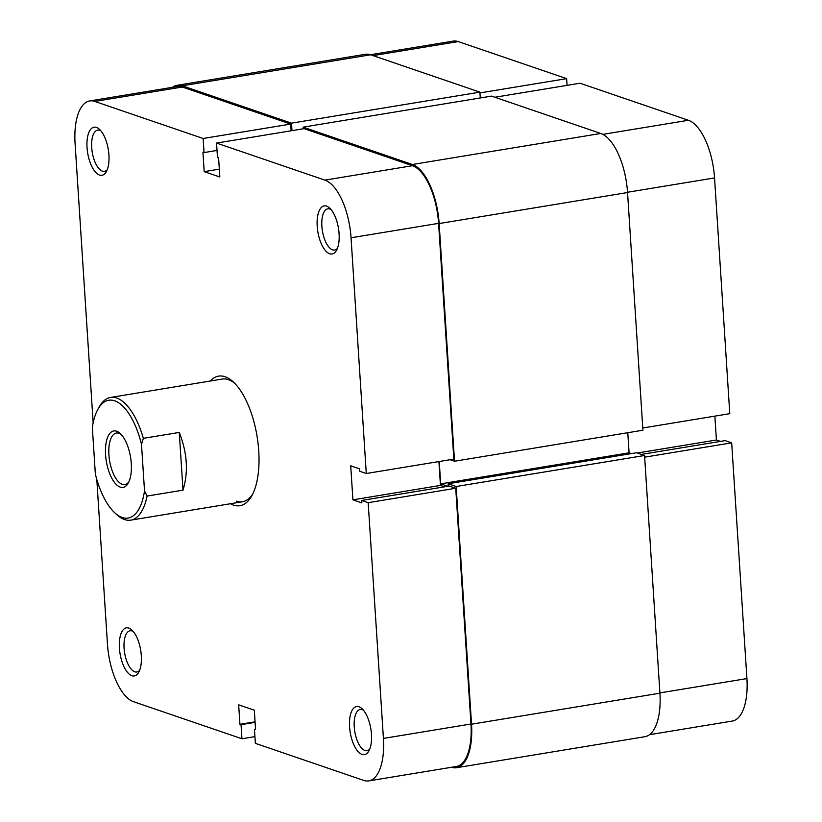 <?xml version="1.0" encoding="UTF-8"?>
<svg xmlns="http://www.w3.org/2000/svg" width="822" height="822" viewBox="0 0 822 822"><rect width="100%" height="100%" fill="white"/><g stroke="black" fill="none" stroke-linecap="round" stroke-linejoin="round"><path stroke-width="1.23" d="M128.818 628.08A24.372 10.46 80.7 0 1 131.787 629.929A24.372 10.46 80.7 0 1 140.685 650.202A24.372 10.46 80.7 0 1 138.754 672.252A24.372 10.46 80.7 0 1 131.9 675.715A24.372 10.46 80.7 0 1 119.416 648.157A24.372 10.46 80.7 0 1 128.818 628.08M133.277 631.502A20.889 8.97 -99.3 0 0 132.147 630.977A20.889 8.97 -99.3 0 0 130.071 630.772A20.889 8.97 -99.3 0 0 124.286 650.51A20.889 8.97 -99.3 0 0 134.787 671.8A20.889 8.97 -99.3 0 0 136.863 672.006A20.889 8.97 -99.3 0 0 139.658 670.279M96.451 127.431A24.372 10.46 80.7 0 1 99.411 129.28A24.372 10.46 80.7 0 1 108.309 149.553A24.372 10.46 80.7 0 1 106.377 171.603A24.372 10.46 80.7 0 1 99.524 175.065A24.372 10.46 80.7 0 1 87.04 147.508A24.372 10.46 80.7 0 1 96.451 127.431M100.901 130.852A20.889 8.97 -99.3 0 0 99.77 130.328A20.889 8.97 -99.3 0 0 97.695 130.123A20.889 8.97 -99.3 0 0 91.91 149.861A20.889 8.97 -99.3 0 0 102.411 171.151A20.889 8.97 -99.3 0 0 104.486 171.356A20.889 8.97 -99.3 0 0 107.281 169.63M358.978 706.776A24.372 10.46 80.7 0 1 361.937 708.626A24.372 10.46 80.7 0 1 370.835 728.888A24.372 10.46 80.7 0 1 368.903 750.948A24.372 10.46 80.7 0 1 362.06 754.411A24.372 10.46 80.7 0 1 349.566 726.843A24.372 10.46 80.7 0 1 358.978 706.776M363.427 710.198A20.889 8.97 -99.3 0 0 362.297 709.663A20.889 8.97 -99.3 0 0 360.221 709.468A20.889 8.97 -99.3 0 0 354.446 729.196A20.889 8.97 -99.3 0 0 364.937 750.496A20.889 8.97 -99.3 0 0 367.013 750.692A20.889 8.97 -99.3 0 0 369.818 748.976M326.601 206.127A24.372 10.46 80.7 0 1 329.56 207.976A24.372 10.46 80.7 0 1 338.459 228.239A24.372 10.46 80.7 0 1 336.527 250.299A24.372 10.46 80.7 0 1 329.684 253.762A24.372 10.46 80.7 0 1 317.189 226.194A24.372 10.46 80.7 0 1 326.601 206.127M331.05 209.548A20.889 8.97 -99.3 0 0 329.92 209.014A20.889 8.97 -99.3 0 0 327.844 208.819A20.889 8.97 -99.3 0 0 322.07 228.547A20.889 8.97 -99.3 0 0 332.561 249.847A20.889 8.97 -99.3 0 0 334.636 250.042A20.889 8.97 -99.3 0 0 337.441 248.326M210.216 381.038A65.657 28.184 80.7 0 1 225.105 376.764A65.657 28.184 80.7 0 1 233.088 381.747A65.657 28.184 80.7 0 1 257.06 436.338A65.657 28.184 80.7 0 1 251.851 495.748A65.657 28.184 80.7 0 1 233.397 505.078A65.657 28.184 80.7 0 1 230.417 503.742M236.284 501.163A62.174 26.694 -99.3 0 0 242.449 501.759A62.174 26.694 -99.3 0 0 252.786 493.95M234.547 383.144A62.174 26.694 -99.3 0 0 228.424 379.651A62.174 26.694 -99.3 0 0 222.259 379.055L110.549 397.447A62.174 26.694 80.7 0 1 116.714 398.043A62.174 26.694 80.7 0 1 143.357 438.342L141.497 444.26A59.687 25.626 -99.3 0 0 97.88 409.325A59.687 25.626 -99.3 0 0 92.341 427.45L95.352 474.068A59.687 25.626 -99.3 0 0 114.946 512.959A59.687 25.626 -99.3 0 0 122.201 517.49A59.687 25.626 -99.3 0 0 144.518 490.878L147.087 496.067A62.174 26.694 80.7 0 1 130.749 520.151A62.174 26.694 80.7 0 1 124.574 519.555A62.174 26.694 80.7 0 1 117.012 514.839L114.946 512.959M255.529 729.083L254.45 729.268L255.365 743.355L363.735 780.417A50.985 21.886 -99.3 0 0 368.801 780.9A50.985 21.886 -99.3 0 0 383.422 738.423L368.174 502.684L455.727 488.268L470.965 724.007A50.985 21.886 80.7 0 1 456.344 766.484L368.801 780.9M94.766 101.425L203.137 138.486L290.69 124.071L182.32 87.019L94.766 101.425A50.985 21.886 -99.3 0 0 89.701 100.942A50.985 21.886 -99.3 0 0 75.079 143.418L93.153 422.847M412.469 165.705A50.985 21.886 80.7 0 1 438.588 223.358L453.836 459.108L366.283 473.513L351.045 237.774A50.985 21.886 -99.3 0 0 324.916 180.121L412.469 165.705L304.099 128.653L216.546 143.069L324.916 180.121M89.701 100.942L177.254 86.526A50.985 21.886 80.7 0 1 182.32 87.019M290.69 124.071L291.122 130.79M438.917 461.563L440.458 485.422L444.548 486.819M366.283 473.513L359.81 471.304L359.656 468.869L350.717 465.817L352.915 499.838L361.855 502.9L361.69 500.464L449.244 486.049L455.727 488.268M254.45 729.268L255.57 729.648L254.317 710.198L238.668 704.855L239.932 724.295L241.041 724.675L241.956 738.773L254.933 736.635M361.69 500.464L368.174 502.684M203.137 138.486L204.051 152.573L202.931 152.193L204.185 171.634L219.834 176.987L218.57 157.547L217.46 157.166L216.546 143.069M241.956 738.773L133.585 701.721A50.985 21.886 -99.3 0 1 107.456 644.068L96.811 479.452M440.458 485.422L352.915 499.838M219.32 169.147L204.185 171.634M217.018 150.447L204.051 152.573M255.067 721.808L239.932 724.295M255.097 722.363L241.041 724.675M494.844 97.253L580.044 83.228L688.415 120.279A50.985 21.886 80.7 0 1 714.544 177.932L729.782 413.672L642.773 427.995M720.504 441.393L716.414 439.996L714.873 416.127M644.664 457.166L731.672 442.842L725.189 440.623L641.396 454.422M731.672 442.842L746.921 678.582A50.985 21.886 80.7 0 1 732.299 721.058L649.544 734.683M370.455 54.725L453.199 41.1A50.985 21.886 80.7 0 1 458.265 41.583L566.635 78.645L479.956 92.907M567.067 85.365L566.635 78.645M637.307 453.025L716.414 439.996M116.621 431.211A28.606 12.279 80.7 0 1 120.094 433.389A28.606 12.279 80.7 0 1 130.544 457.166A28.606 12.279 80.7 0 1 128.273 483.048A28.606 12.279 80.7 0 1 120.238 487.117A28.606 12.279 80.7 0 1 105.576 454.772A28.606 12.279 80.7 0 1 116.621 431.211M121.153 434.437A26.119 11.21 -99.3 0 0 118.995 433.286A26.119 11.21 -99.3 0 0 116.405 433.03A26.119 11.21 -99.3 0 0 109.172 457.7A26.119 11.21 -99.3 0 0 122.293 484.322A26.119 11.21 -99.3 0 0 124.882 484.569A26.119 11.21 -99.3 0 0 128.941 481.723M97.88 409.325L99.246 406.88A62.174 26.694 80.7 0 1 110.549 397.447M179.268 432.434L182.998 490.148C188.526 472.044 187.282 452.799 179.268 432.434L143.357 438.342M182.998 490.148L147.087 496.067M141.497 444.26L144.518 490.878M448.267 486.213L448.113 483.768L456.159 486.511L644.551 455.501L659.922 693.182A52.228 22.42 80.7 0 1 644.951 736.697L456.549 767.717A52.228 22.42 80.7 0 1 451.545 767.275M456.159 486.511L471.53 724.203A52.228 22.42 80.7 0 1 456.549 767.717M448.113 483.768L636.516 452.747L644.551 455.501M439.246 461.502L440.684 483.839L629.087 452.819L631.347 453.6M440.684 483.839L447.836 486.285M627.782 432.711L629.087 452.819M454.525 461.234L642.917 430.225L627.546 192.533A52.228 22.42 80.7 0 0 600.79 133.472L491.525 96.112L303.123 127.133L412.387 164.492A52.228 22.42 80.7 0 1 439.154 223.553L454.525 461.234L450.086 459.724M303.226 128.797L303.123 127.133M172.456 87.317A52.228 22.42 80.7 0 1 177.049 85.303A52.228 22.42 80.7 0 1 182.237 85.796L291.502 123.156L479.904 92.146L480.274 97.972M291.502 123.156L291.985 130.647M177.049 85.303L365.451 54.283A52.228 22.42 80.7 0 1 370.63 54.786L479.904 92.146M438.588 223.358L351.045 237.774M383.422 738.423L470.965 724.007M602.834 134.366L688.415 120.279M714.544 177.932L627.535 192.256M458.265 41.583L373.054 55.608M659.912 692.905L746.921 678.582M471.53 724.203L659.922 693.182M439.154 223.553L627.546 192.533M412.387 164.492L600.79 133.472M182.237 85.796L370.63 54.786M130.749 520.151L242.449 501.759"/></g></svg>
